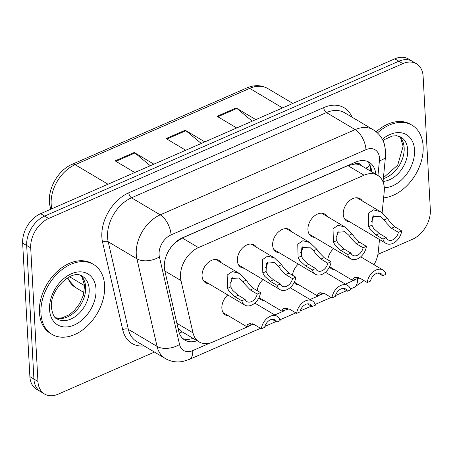 <?xml version="1.0" encoding="UTF-8"?>
<svg xmlns="http://www.w3.org/2000/svg" width="453" height="453" viewBox="0 0 453 453"><rect width="100%" height="100%" fill="white"/><g stroke="black" fill="none" stroke-linecap="round" stroke-linejoin="round"><path stroke-width="0.68" d="M299.122 285.005A13.007 9.02 -59.3 0 1 296.007 284.099A13.007 9.02 -59.3 0 1 294.167 282.457M263.827 300.43A13.007 9.02 -59.3 0 1 260.713 299.529A13.007 9.02 -59.3 0 1 258.878 297.881M228.539 315.86A13.007 9.02 -59.3 0 1 225.424 314.954A13.007 9.02 -59.3 0 1 221.874 308.227A13.007 9.02 -59.3 0 1 227.751 294.954M334.41 269.575A13.007 9.02 -59.3 0 1 331.296 268.669A13.007 9.02 -59.3 0 1 329.461 267.027M314.603 237.372A13.007 9.02 -59.3 0 1 311.488 236.466A13.007 9.02 -59.3 0 1 307.938 229.739A13.007 9.02 -59.3 0 1 313.589 216.676A13.007 9.02 -59.3 0 1 324.773 214.099A13.007 9.02 -59.3 0 1 327.055 216.404M279.308 252.802A13.007 9.02 -59.3 0 1 276.2 251.896A13.007 9.02 -59.3 0 1 272.649 245.169A13.007 9.02 -59.3 0 1 278.295 232.1A13.007 9.02 -59.3 0 1 289.484 229.529A13.007 9.02 -59.3 0 1 291.766 231.828M244.02 268.227A13.007 9.02 -59.3 0 1 240.905 267.327A13.007 9.02 -59.3 0 1 237.355 260.594A13.007 9.02 -59.3 0 1 243.006 247.531A13.007 9.02 -59.3 0 1 254.19 244.954A13.007 9.02 -59.3 0 1 256.472 247.259M208.731 283.657A13.007 9.02 -59.3 0 1 205.617 282.751A13.007 9.02 -59.3 0 1 202.066 276.024A13.007 9.02 -59.3 0 1 207.712 262.961A13.007 9.02 -59.3 0 1 218.901 260.384A13.007 9.02 -59.3 0 1 221.183 262.689M349.892 221.942A13.007 9.02 -59.3 0 1 346.783 221.041A13.007 9.02 -59.3 0 1 343.232 214.309A13.007 9.02 -59.3 0 1 348.878 201.245A13.007 9.02 -59.3 0 1 360.067 198.674A13.007 9.02 -59.3 0 1 362.349 200.973M382.128 212.859L384.218 191.727A24.388 16.914 120.7 0 0 384.308 187.938A24.388 16.914 120.7 0 0 377.649 175.322A24.388 16.914 120.7 0 0 364.053 175.209L198.448 247.604A24.388 16.914 120.7 0 0 180.968 280.577L193.001 332.87A24.388 16.914 120.7 0 0 199.167 341.953A24.388 16.914 120.7 0 0 212.763 342.066L248.635 326.381M169.688 249.076A8.131 5.64 120.7 0 0 169.575 249.439L167.242 253.493M377.649 175.322L361.313 165.617A8.131 5.64 120.7 0 0 355.214 163.895A24.388 12.639 -113.6 0 0 355.09 162.35M355.214 163.895L354.875 164.043A24.388 16.914 -59.3 0 1 361.313 165.617M169.575 249.439A24.388 16.914 -59.3 0 1 175.549 242.44L175.209 242.587A8.131 5.64 120.7 0 0 175.164 242.604M177.899 327.683L182.208 331.868L199.167 341.953M354.875 164.043L347.904 165.617L182.299 238.012L175.549 242.44M374.002 264.722A24.388 16.914 120.7 0 0 378.278 251.874L379.495 239.524M274.773 314.954L283.929 310.956M310.067 299.529L319.218 295.526M345.356 284.099L354.512 280.096M292.513 275.237A13.007 9.02 -59.3 0 1 298.334 264.099M257.225 290.662A13.007 9.02 -59.3 0 1 263.04 279.524M327.808 259.807A13.007 9.02 -59.3 0 1 333.623 248.669M154.45 352.077L58.194 394.161A24.388 16.914 -59.3 0 1 44.598 394.048A24.388 16.914 -59.3 0 1 37.939 381.432L30.708 247.904L26.682 245.509A24.388 16.914 -59.3 0 1 44.649 216.075L398.838 61.234A24.388 16.914 -59.3 0 1 412.434 61.348A24.388 16.914 -59.3 0 0 398.838 61.234L44.649 216.075A24.388 16.914 -59.3 0 0 26.682 245.509L33.913 379.036L26.682 245.509L22.65 243.119A24.388 16.914 -59.3 0 1 40.617 213.68L394.806 58.839A24.388 16.914 -59.3 0 1 408.402 58.952L416.46 63.737A24.388 16.914 -59.3 0 1 423.119 76.353L430.35 209.881A24.388 16.914 -59.3 0 1 412.383 239.32L377.91 254.388M44.598 394.048L40.566 391.652A24.388 16.914 -59.3 0 1 33.913 379.036A24.388 16.914 -59.3 0 0 40.566 391.652L36.54 389.263A24.388 16.914 -59.3 0 1 29.881 376.647L22.65 243.119M150.3 165.73L134.943 153.001A6.506 3.369 -113.6 0 0 134.235 152.502L115.124 160.855L134.768 172.519M153.878 164.167L134.235 152.502M252.225 121.172L236.862 108.443A6.506 3.369 -113.6 0 0 236.16 107.944L217.049 116.296L236.693 127.961M255.803 119.609L236.16 107.944M201.262 143.454L185.9 130.724A6.506 3.369 -113.6 0 0 185.198 130.221L166.087 138.578L185.73 150.243M204.841 141.885L185.198 130.221M375.775 174.207A24.388 16.914 120.7 0 0 369.167 162.253A24.388 16.914 120.7 0 0 355.571 162.14L182.304 237.882A24.388 16.914 120.7 0 0 164.824 270.854L178.658 330.996A24.388 16.914 120.7 0 0 184.83 340.073A24.388 16.914 120.7 0 0 197.089 340.718M367.032 161.257A24.388 16.914 -59.3 0 1 371.749 171.812M30.708 247.904A24.388 16.914 -59.3 0 1 48.675 218.465L402.864 63.624A24.388 16.914 -59.3 0 1 416.46 63.737M193.063 338.323A24.388 16.914 -59.3 0 1 182.933 338.674M398.397 232.338L391.488 228.238L386.358 222.848L384.167 219.881L380.141 216.268L372.389 216.879L371.958 225.215L373.617 228.42L379.331 233.55L386.239 237.655A8.131 5.64 120.7 0 0 388.051 239.88A8.131 5.64 120.7 0 0 398.397 232.338L401.681 230.905L394.773 226.8L389.546 221.455L387.445 218.448L380.407 211.698L356.953 197.768M401.681 230.905A12.197 8.454 120.7 0 1 395.582 241.721A12.197 8.454 120.7 0 1 385.979 243.374A12.197 8.454 120.7 0 1 382.955 239.088L376.047 234.988L370.435 229.813L368.685 226.647L368.329 213.335L373.47 209.858L380.407 211.698M382.955 239.088L386.239 237.655M371.273 221.715A8.131 5.64 120.7 0 0 373.397 215.849M356.398 277.253L356.352 277.882L358.346 277.536M359.523 277.978L352.468 280.299L353.419 278.295L354.948 277.446L360.333 278.402L367.241 282.502A12.197 8.454 120.7 0 1 373.346 271.687A12.197 8.454 120.7 0 1 382.949 270.033L360.69 256.817M378.051 273.006L382.683 275.752L385.967 274.32A12.197 8.454 120.7 0 0 382.949 270.033M382.683 275.752A8.131 5.64 120.7 0 0 380.871 273.533A8.131 5.64 120.7 0 0 370.531 281.07L367.241 282.502M377.462 132.933A40.651 28.188 -59.3 0 1 412.054 125.221A40.651 28.188 -59.3 0 1 423.147 146.245A40.651 28.188 -59.3 0 1 383.612 197.859M376.188 131.817A40.651 28.188 -59.3 0 1 410.543 124.32L412.054 125.221M363.102 247.768L356.194 243.663L351.069 238.278L348.878 235.305L344.852 231.698L337.1 232.31L336.67 240.645L338.329 243.85L344.042 248.98L350.95 253.08A8.131 5.64 120.7 0 0 352.762 255.305A8.131 5.64 120.7 0 0 363.102 247.768L366.392 246.33L359.484 242.23L354.252 236.885L352.151 233.873L345.112 227.129L321.658 213.199M366.392 246.33A12.197 8.454 120.7 0 1 360.288 257.145A12.197 8.454 120.7 0 1 350.684 258.799A12.197 8.454 120.7 0 1 347.666 254.518L340.758 250.413L335.141 245.237L333.391 242.078L333.034 228.765L338.181 225.288L345.112 227.129M347.666 254.518L350.95 253.08M335.979 237.146A8.131 5.64 120.7 0 0 338.108 231.279M327.813 263.199L320.905 259.093L315.775 253.708L313.584 250.736L309.558 247.123L301.806 247.74L301.375 256.07L303.034 259.275L308.748 264.405L315.656 268.51A8.131 5.64 120.7 0 0 317.468 270.735A8.131 5.64 120.7 0 0 327.813 263.199L331.098 261.76L324.189 257.655L318.963 252.315L316.862 249.303L309.824 242.553L286.37 228.623M331.098 261.76A12.197 8.454 120.7 0 1 324.999 272.576A12.197 8.454 120.7 0 1 315.396 274.229A12.197 8.454 120.7 0 1 312.372 269.948L305.464 265.843L299.852 260.668L298.102 257.502L297.746 244.195L302.887 240.719L309.824 242.553M312.372 269.948L315.656 268.51M300.69 252.576A8.131 5.64 120.7 0 0 302.814 246.704M292.519 278.623L285.611 274.524L280.486 269.133L278.295 266.166L274.269 262.553L266.517 263.165L266.087 271.5L267.746 274.705L273.459 279.835L280.367 283.94A8.131 5.64 120.7 0 0 282.179 286.166A8.131 5.64 120.7 0 0 292.519 278.623L295.809 277.191L288.901 273.085L283.669 267.74L281.573 264.733L274.529 257.984L251.075 244.054M295.809 277.191A12.197 8.454 120.7 0 1 289.705 288.006A12.197 8.454 120.7 0 1 280.101 289.66A12.197 8.454 120.7 0 1 277.083 285.373L270.175 281.273L264.558 276.098L262.808 272.933L262.451 259.62L267.598 256.143L274.529 257.984M277.083 285.373L280.367 283.94M265.396 268A8.131 5.64 120.7 0 0 267.525 262.134M257.23 294.054L250.322 289.948L245.192 284.563L243.006 281.59L238.974 277.983L231.223 278.595L230.792 286.93L232.451 290.135L238.17 295.265L245.073 299.365A8.131 5.64 120.7 0 0 246.885 301.59A8.131 5.64 120.7 0 0 257.23 294.054L260.515 292.615L253.606 288.516L248.38 283.17L246.279 280.158L239.241 273.414L215.787 259.484M260.515 292.615A12.197 8.454 120.7 0 1 254.416 303.431A12.197 8.454 120.7 0 1 244.813 305.084A12.197 8.454 120.7 0 1 241.789 300.803L234.881 296.698L229.269 291.522L227.519 288.363L227.163 275.05L232.304 271.574L239.241 273.414M241.789 300.803L245.073 299.365M230.107 283.431A8.131 5.64 120.7 0 0 232.23 277.564M321.109 292.678L321.064 293.306L323.051 292.961M324.235 293.402L317.174 295.73L318.125 293.725L319.659 292.87L325.044 293.833L331.953 297.932A12.197 8.454 120.7 0 1 338.051 287.117A12.197 8.454 120.7 0 1 347.655 285.464L325.401 272.247M342.762 288.431L347.394 291.183L350.679 289.744A12.197 8.454 120.7 0 0 347.655 285.464M347.394 291.183A8.131 5.64 120.7 0 0 345.582 288.957A8.131 5.64 120.7 0 0 335.237 296.494L331.953 297.932M285.82 308.108L285.769 308.736L287.763 308.391M288.94 308.833L281.885 311.154L282.836 309.156L284.365 308.3L289.75 309.257L296.658 313.363A12.197 8.454 120.7 0 1 302.763 302.547A12.197 8.454 120.7 0 1 312.366 300.894L290.107 287.672M307.468 303.861L312.1 306.613L315.384 305.175A12.197 8.454 120.7 0 0 312.366 300.894M312.1 306.613A8.131 5.64 120.7 0 0 310.288 304.388A8.131 5.64 120.7 0 0 299.948 311.924L296.658 313.363M250.526 323.538L250.481 324.167L252.468 323.821M253.652 324.263L246.591 326.585L247.542 324.58L249.076 323.731L254.461 324.688L261.37 328.787A12.197 8.454 120.7 0 1 267.468 317.972A12.197 8.454 120.7 0 1 277.072 316.319L254.818 303.102M272.179 319.291L276.811 322.038L280.096 320.605A12.197 8.454 120.7 0 0 277.072 316.319M276.811 322.038A8.131 5.64 120.7 0 0 274.999 319.818A8.131 5.64 120.7 0 0 264.654 327.355L261.37 328.787M40.934 313.34A40.651 28.188 -59.3 0 1 58.584 272.508A40.651 28.188 -59.3 0 1 93.539 264.461A40.651 28.188 -59.3 0 1 104.632 285.486A40.651 28.188 -59.3 0 1 86.982 326.319A40.651 28.188 -59.3 0 1 52.027 334.365A40.651 28.188 -59.3 0 1 40.934 313.34M52.027 334.365L50.515 333.465A40.651 28.188 -59.3 0 1 39.422 312.44A40.651 28.188 -59.3 0 1 57.072 271.613A40.651 28.188 -59.3 0 1 92.027 263.567L93.539 264.461M365.673 168.205A24.388 9.824 5.6 0 0 370.016 165.271M179.258 333.029A24.388 14.219 -13 0 0 182.208 331.868M347.904 165.617L364.053 175.209M176.891 323.3L193.001 332.87M164.858 271.007L180.968 280.577M182.299 238.012L198.448 247.604M67.837 277.723A32.52 22.548 120.7 0 0 75.379 287.429L67.135 278.153M50.736 209.258L50.102 206.506A8.131 4.74 -13 0 0 51.818 208.646L51.846 208.771M50.102 206.506C46.195 191.257 57.203 170.453 72.248 164.263A8.131 4.213 66.4 0 1 75.124 164.688A32.52 22.548 120.7 0 0 51.818 208.646L51.948 208.725M282.559 107.91L249.671 88.38A8.131 4.213 -113.6 0 0 246.794 87.956C254.399 84.751 261.404 84.943 267.797 88.533A32.52 22.548 120.7 0 0 249.671 88.38L75.124 164.688L108.012 184.218M40.617 213.68L48.675 218.465M394.806 58.839L402.864 63.624M29.881 376.647L37.939 381.432M69.609 276.777L84.609 285.684M166.874 139.043L185.9 130.724M217.836 116.766L236.862 108.443M115.911 161.325L134.943 153.001M377.961 175.509L379.421 160.685A16.257 11.274 120.7 0 0 379.484 158.159A16.257 11.274 120.7 0 0 365.984 149.671L171.053 234.892A16.257 11.274 120.7 0 0 159.071 254.512A16.257 11.274 120.7 0 0 159.399 256.868L179.552 344.461A16.257 11.274 120.7 0 0 192.729 350.594L209.949 343.063M179.552 344.461A16.257 9.479 -13 0 1 157.061 346.403L136.914 258.816A32.52 22.548 -59.3 0 1 136.257 254.099A32.52 22.548 -59.3 0 1 160.22 214.852L355.146 129.632A32.52 22.548 -59.3 0 1 373.278 129.785L344.569 112.735A32.52 22.548 120.7 0 0 326.443 112.582L131.512 197.802A32.52 22.548 120.7 0 0 107.554 237.049A32.52 22.548 120.7 0 0 108.205 241.766L128.352 329.354A32.52 22.548 120.7 0 0 136.579 341.46L165.288 358.516A32.52 22.548 -59.3 0 1 157.061 346.403L128.352 329.354A4.066 2.367 167 0 0 122.735 329.841L102.582 242.247A36.585 25.368 -59.3 0 1 128.799 192.791L323.731 107.576A4.066 2.106 -113.6 0 0 326.443 112.582L355.146 129.632A16.257 8.426 66.4 0 1 365.984 149.671M102.582 242.247A4.066 2.367 167 0 1 108.205 241.766L136.914 258.816A16.257 9.479 -13 0 0 159.399 256.868M323.731 107.576A36.585 25.368 -59.3 0 1 352.043 117.174M144.054 345.899A36.585 25.368 -59.3 0 1 122.735 329.841M171.053 234.892A16.257 8.426 66.4 0 0 160.22 214.852L131.512 197.802A4.066 2.106 -113.6 0 1 128.799 192.791M192.729 350.594A16.257 8.426 66.4 0 1 189.167 359.506L260.549 328.3M357.57 278.906A16.257 8.426 66.4 0 1 353.997 287.451L364.053 280.611M379.421 160.685A16.257 6.552 5.6 0 0 385.531 156.296L383.012 181.806M368.685 226.647L371.958 225.215M384.167 219.881L387.445 218.448M391.488 228.238L394.773 226.8M376.047 234.988L379.331 233.55M355.718 277.293L353.419 278.295M383.074 140.736L385.18 139.207L392.332 136.047L396.551 135.713L400.928 137.066A24.779 17.18 -59.3 0 1 407.694 149.886A24.779 17.18 -59.3 0 1 383.051 181.393M382.349 139.292A29.655 20.566 -59.3 0 1 414.535 150.011A29.655 20.566 -59.3 0 1 384.297 187.74M399.167 136.251A24.779 17.18 -59.3 0 1 404.167 147.791A24.779 17.18 -59.3 0 1 383.323 178.635M333.391 242.078L336.67 240.645M348.878 235.305L352.151 233.873M356.194 243.663L359.484 242.23M340.758 250.413L344.042 248.98M298.102 257.502L301.375 256.07M313.584 250.736L316.862 249.303M320.905 259.093L324.189 257.655M305.464 265.843L308.748 264.405M262.808 272.933L266.087 271.5M278.295 266.166L281.573 264.733M285.611 274.524L288.901 273.085M270.175 281.273L273.459 279.835M227.519 288.363L230.792 286.93M243.006 281.59L246.279 280.158M250.322 289.948L253.606 288.516M234.881 296.698L238.17 295.265M320.424 292.717L318.125 293.725M285.135 308.148L282.836 309.156M249.841 323.578L247.542 324.58M82.412 276.313A24.779 17.18 -59.3 0 1 89.179 289.127A24.779 17.18 -59.3 0 1 78.414 314.02A24.779 17.18 -59.3 0 1 57.106 318.923C54.451 318.216 52.548 314.41 51.393 307.513C49.558 289.626 72.22 268.244 82.412 276.313M49.547 309.575A29.655 20.566 -59.3 0 1 71.393 273.776A29.655 20.566 -59.3 0 1 96.019 289.252A29.655 20.566 -59.3 0 1 74.173 325.05A29.655 20.566 -59.3 0 1 49.547 309.575M80.657 275.498A24.779 17.18 -59.3 0 1 85.651 287.038A24.779 17.18 -59.3 0 1 75.974 310.866A24.779 17.18 -59.3 0 1 55.549 317.768M370.288 170.951L370.696 166.863M72.248 164.263L246.794 87.956M75.379 287.429L84.037 292.57M267.797 88.533L292.853 103.414M385.531 156.296L385.65 151.296L384.387 144.15C382.428 137.922 378.725 133.137 373.278 129.785M165.288 358.516C170.622 361.579 176.381 362.581 182.559 361.522L189.167 359.506M264.897 326.398L275.985 321.551M279.863 319.858L295.837 312.876M300.192 310.973L311.279 306.126M315.158 304.427L331.132 297.445M335.48 295.543L346.568 290.696M350.446 289.003L353.997 287.451M385.979 243.374L344.495 218.737M352.468 280.299L329.608 266.726M383.408 177.769L397.706 165.158L403.119 146.381L400.662 138.137L399.053 136.211M350.684 258.799L309.206 234.167M315.396 274.229L273.912 249.592M280.101 289.66L238.623 265.022M244.813 305.084L203.329 280.452M317.174 295.73L294.32 282.151M281.885 311.154L259.025 297.581M246.591 326.585L223.136 312.655M55.459 317.683L58.046 318.187L62.35 317.813L69.32 314.699L74.275 310.611L79.688 303.589L83.312 295.424L84.603 285.628L82.146 277.378L80.538 275.458"/></g></svg>
